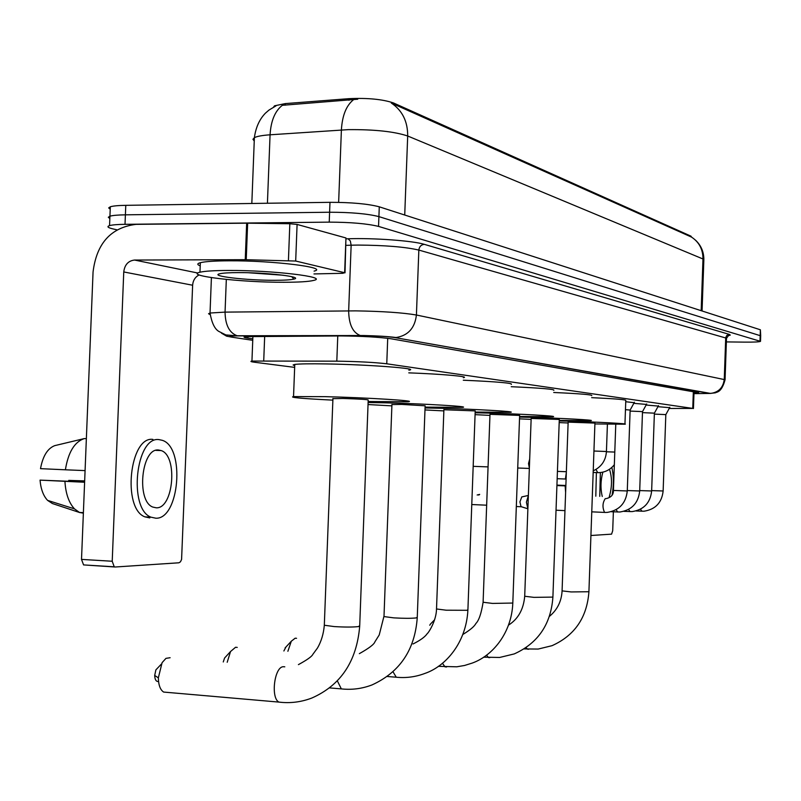 <?xml version="1.0" encoding="UTF-8"?>
<svg xmlns="http://www.w3.org/2000/svg" width="801" height="801" viewBox="0 0 801 801"><rect width="100%" height="100%" fill="white"/><g stroke="black" fill="none" stroke-linecap="round" stroke-linejoin="round"><path stroke-width="1.2" d="M669.195 408.47L692.755 408.41L386.763 363.794C374.427 362.352 357.777 361.471 336.81 361.161L251.945 361.061C249.962 361.361 250.893 361.762 254.718 362.262L294.658 367.379M691.583 237.116L690.973 236.165L393.441 102.939C382.528 99.254 367.719 97.822 349.016 98.663L285.286 103.599L274.523 105.822L273.592 107.084M646.107 405.036L658.262 406.087M633.811 403.334L646.447 404.425M625.741 401.722L634.162 402.693M657.931 406.678L669.626 407.679M702.066 310.978L703.839 260.085L702.978 258.983C702.988 249.431 699.163 242.142 691.523 237.096L391.309 103.039C402.302 110.428 407.759 121.422 407.689 136C394.262 131.524 374.437 129.402 348.215 129.642L270.067 134.798C262.207 135.359 256.971 136.31 254.378 137.672L252.956 139.284L254.247 141.036M116.896 229.817L113.321 228.996C107.815 227.704 106.563 226.573 109.557 225.612C112.3 224.851 117.457 224.42 125.016 224.32L329.231 222.137L329.601 212.235C351.118 212.275 367.559 213.737 378.903 216.61L760.69 335.819L378.903 216.61C367.559 213.737 351.118 212.275 329.601 212.235L125.397 214.828L329.601 212.235L329.982 202.323C351.499 202.343 367.929 203.844 379.274 206.808L760.379 329.792L760.7 335.589M110.218 209.221L108.686 207.91L110.308 206.778L109.937 216.19C112.681 215.399 117.837 214.938 125.397 214.828C117.837 214.938 112.681 215.399 109.937 216.19L108.315 217.281L109.837 218.543M357.747 99.224L282.322 105.311C274.983 111.039 270.908 120.871 270.067 134.798L267.424 203.244M110.308 206.778C113.061 205.937 118.218 205.456 125.777 205.336L329.982 202.323M693.976 393.331L698.702 392.71L391.088 338.783C378.753 337.081 362.042 336.13 340.976 335.939L245.076 336.64C243.063 337.041 243.995 337.531 247.889 338.132L252.806 338.873M329.231 222.137C350.748 222.217 367.178 223.639 378.543 226.413L760.499 341.366C759.138 341.957 753.831 342.207 744.57 342.127L726.377 341.907M590.918 535.509L611.574 534.147L612.705 530.713L613.376 511.849M609.271 496.77C612.164 486.808 612.234 477.646 609.491 469.266M556.935 485.196L565.866 485.556M596.385 472.62L595.804 496.199M600.38 472.56L599.759 496.37M566.347 472.35L565.416 479.018L557.166 478.698M566.107 479.038L565.416 479.018M556.915 485.566L565.856 485.907M565.166 485.907L565.616 492.595M612.164 494.718C613.886 484.735 613.776 475.644 611.834 467.434M565.876 485.466L556.935 485.126M565.856 485.837L556.925 485.476M602.843 472.149C600.6 480.49 600.4 488.59 602.252 496.47M228.455 270.458C272.37 270.207 329.271 277.066 313.732 280.4C308.806 281.642 298.773 282.262 283.664 282.262C241.181 282.453 183.499 275.754 199.97 272.21C204.826 271.088 214.318 270.508 228.455 270.458M200.22 265.842C196.976 264.65 197.016 263.599 200.35 262.698C205.196 261.506 214.688 260.876 228.836 260.806C272.751 260.455 329.632 267.564 314.082 271.108M274.483 280.3C246.698 280.43 209.261 276.065 219.694 273.772C222.838 273.021 229.106 272.63 238.508 272.61C267.053 272.45 304.27 276.926 293.857 279.118C290.633 279.899 284.175 280.3 274.483 280.3M248.52 272.751L283.464 275.254M263.709 273.441L276.766 274.483M429.736 625.231L430.618 623.899M568.149 422.067L562.082 590.878L571.143 591.939L588.915 591.739L594.933 423.088L568.149 422.137M559.248 420.946L567.408 421.156C596.565 421.947 629.766 423.729 624.95 424.21L594.903 423.939M591.659 397.656C615.318 398.738 626.692 399.679 625.791 400.47L624.95 423.999M568.119 422.988L559.188 422.588M531.163 418.352L524.705 596.254L533.967 597.366L552.9 597.095L559.298 419.454L531.153 418.442M519.579 417.081L529.531 417.321C560.6 418.152 596.475 420.125 590.828 420.665L559.268 420.405M553.721 392.49C580.194 393.681 592.86 394.743 591.729 395.664M531.123 419.384L519.509 418.843M489.992 414.227L483.103 602.252L492.565 603.423L512.81 603.043L519.639 415.419L489.992 414.337M475.153 412.775L487.268 413.056C520.52 413.917 559.549 416.12 552.85 416.72L519.599 416.46M511.228 386.713C541.045 388.044 555.243 389.256 553.801 390.337M489.952 415.389L475.083 414.648M283.874 650.973L285.947 647.008M296.56 638.307L295.168 638.197L291.314 641.211L287.879 651.283M443.904 409.601L436.515 608.97L446.147 610.202L466.993 610.292L467.914 609.691L475.213 410.903L443.894 409.742M425.051 407.959L439.819 408.26C475.594 409.161 518.347 411.654 510.297 412.315L475.173 412.064M463.288 380.215C497.141 381.717 513.151 383.108 511.308 384.39M443.854 410.903L424.981 409.932M223.259 661.956L224.57 658.032L225.952 656.53M237.226 647.408L235.544 647.278L230.548 651.523L227.204 662.267M391.939 404.375L383.989 616.58L393.762 617.861C403.684 618.452 411.163 618.462 416.2 617.921L417.271 617.17L425.131 405.807L401.742 404.415L391.939 404.565M368.12 402.513L386.172 402.843C424.89 403.774 472.099 406.628 462.287 407.359L425.081 407.118M408.78 372.855C442.773 374.097 470.547 376.63 463.378 377.702M391.889 405.867L368.039 404.545M158.127 681.511C156.015 681.521 154.873 679.498 154.693 675.453L155.885 669.866L158.438 667.183M170.122 657.721L165.967 658.362L162.092 662.647L158.348 677.846C158.508 685.115 160.27 689.861 163.634 692.064L167.399 692.394M332.936 398.437L324.315 625.241L334.167 626.572C344.69 627.213 352.78 627.213 358.447 626.582L359.709 625.651L368.21 400.039C368.11 399.529 359.649 399.008 342.818 398.457L332.926 398.678M332.866 400.14C301.867 398.578 288.75 397.396 293.536 396.585L325.016 396.655C367.208 397.636 419.844 400.941 407.699 401.762L368.16 401.501M294.718 365.677L293.106 364.986L294.768 364.435C299.394 363.824 309.887 363.654 326.267 363.924C368.45 364.585 421.046 368.64 408.88 370.142M669.856 407.248L665.841 414.608L654.347 414.107M654.397 413.166L642.462 412.625M646.697 403.954L642.522 411.614L630.097 411.083M604.845 512.46L607.238 512.4C619.253 510.417 625.931 503.268 627.273 490.983L630.137 410.052L625.461 409.681M521.461 506.783L527.879 508.795L526.397 502.197L528.36 495.579M521.03 506.643L519.909 501.877L521.791 496.92M529.361 468.064L528.51 463.539L529.681 459.103M295.689 261.036L245.246 259.694L246.668 223.179L289.832 223.729L297.091 224.43L295.689 261.036L344.64 272.72L345.952 237.957L345.011 272.831M297.091 224.43L345.952 237.957M246.668 223.179L135.97 224.36C110.898 227.514 96.591 243.384 93.056 271.97L81.512 559.398L112.22 561.251L123.754 271.95C124.666 264.751 128.26 260.786 134.558 260.045L245.246 259.694M114.743 566.978L83.574 564.915L81.512 559.398M112.22 561.251L114.233 566.798L115.174 567.008L178.903 562.793L180.455 561.831L181.587 559.448L192.63 285.236C193.021 280.41 195.194 276.966 199.129 274.923M313.982 273.932L342.748 273.301L344.64 272.72M156.265 507.814C173.577 508.875 178.052 455.729 161.151 450.562L158.548 450.012C141.457 447.659 136.02 501.136 152.831 507.073L156.265 507.814M68.566 481.241L68.726 480.39L84.656 481.081M152.921 439.409C129.642 435.904 121.982 508.595 144.911 516.865L149.807 517.917M158.958 439.609C135.78 436.104 128.14 508.895 150.978 517.176L155.855 518.217C179.454 519.348 185.311 447.168 162.293 440.32L158.958 439.609M84.275 438.588C74.533 441.832 68.235 452.235 65.392 469.797L40.511 468.655C42.823 456.099 47.559 448.43 54.728 445.636L84.275 438.588L86.358 438.658M85.076 470.608L65.392 469.797M84.626 481.942L40.05 480.129L84.616 482.252M64.931 481.381C65.662 493.556 68.836 502.708 74.443 508.845L79.459 512.44L83.364 513.181M40.05 480.129C40.811 489.071 43.324 495.829 47.589 500.385L52.385 503.529L79.88 512.61M84.666 480.9L68.726 480.39M285.286 103.599L285.226 105.181M349.016 98.663L348.956 100.275M393.441 102.939L393.401 104.02M690.973 236.165L690.953 236.876M693.336 391.769L692.755 408.41M264.68 336.1L263.729 360.73M337.772 335.949L336.81 361.161M387.714 338.292L386.763 363.794M353.471 99.745C346.262 105.552 342.237 115.624 341.396 129.962L338.643 202.363M701.175 310.688L702.978 258.983L407.689 136L404.725 215.028M379.274 206.808L378.543 226.413M760.379 329.792L759.999 340.926M125.777 205.336L125.016 224.32M693.966 393.641L709.656 393.441L394.673 337.551C387.794 336.54 377.722 335.909 364.465 335.649L238.047 335.899C229.466 335.989 227.574 336.44 232.36 337.251L252.746 340.305M210.042 314.573L208.55 313.732L210.032 313.021L225.051 312.12L355.644 310.868C382.528 311.299 402.783 312.68 416.42 315.013L725.065 379.734C721.511 393.031 716.545 391.829 715.383 392.83L709.656 393.441M346.302 238.838L348.035 238.778C373.206 237.827 413.186 240.781 424.31 244.345L729.361 334.397L726.817 335.429L725.726 337.571L724.264 379.263C723.243 387.594 718.687 392.31 710.597 393.431L394.673 337.551M226.323 279.429L225.051 312.12C225.301 325.016 229.346 332.896 237.186 335.759L363.954 335.529C377.732 335.839 388.435 336.51 396.064 337.521C408.049 335.629 414.838 328.13 416.42 315.013L418.843 250.072C405.246 246.928 385.011 245.266 358.137 245.076L351.148 245.196L348.665 310.878C348.876 324.305 352.71 332.505 360.18 335.479L360.991 335.629M729.361 334.397L730.312 335.098L728.219 335.699M725.075 379.504L726.487 338.653L725.696 337.972L418.843 250.072C419.293 246.618 421.116 244.716 424.31 244.345M348.035 238.778L350.327 240.941L351.148 245.196L346.052 245.356M211.414 277.617L210.032 313.021C211.734 322.753 214.618 328.861 218.703 331.344L225.852 334.928L238.047 335.899M232.36 337.251L226.583 336.16L221.446 333.136M247.95 336.34L247.889 338.132M528.61 649.261L527.519 649.18L526.087 647.649M549.436 616.359C557.286 609.881 561.501 601.391 562.082 590.878L562.092 590.667M489.771 657.641L488.45 657.541L486.507 655.138M508.605 625.06C518.177 618.973 523.544 609.371 524.705 596.254L524.715 595.994M446.598 666.973L444.966 666.832L442.422 663.198M462.978 634.392C470.127 630.027 474.422 626.402 475.864 623.518C478.898 620.555 481.311 613.466 483.103 602.252L483.113 601.921M398.297 677.396L396.255 677.215L393.041 671.819M413.026 643.974C420.395 640.289 425.161 636.795 427.323 633.511C428.124 633.341 436.365 621.075 436.515 608.97L436.535 608.56M343.929 689.13L341.336 688.89L337.341 680.86M359.349 653.646C368.951 648.279 374.147 644.324 374.918 641.811L379.223 634.963L384.009 616.049M282.262 702.427L278.908 702.097C270.628 698.092 274.292 667.313 283.083 666.722L284.796 666.822M298.413 664.63C307.143 659.884 311.959 656.44 312.881 654.297L317.496 648.009C321.311 641.381 323.584 633.791 324.315 625.241L324.335 624.55M665.821 414.638L663.138 490.983L651.664 490.602M641.881 511.258L640.53 509.206M654.387 413.166L651.644 490.973L639.709 490.582M630.017 511.639L628.585 509.456M477.166 494.998L479.679 494.397L478.768 495.068M642.502 411.644L639.699 490.973L627.283 490.552M617.681 512.039L616.169 509.696M627.273 490.963L613.426 490.442C613.556 494.708 611.163 497.411 606.237 498.592M591.769 511.839L604.565 512.42C602.252 507.373 602.502 502.758 605.306 498.582L605.436 498.592M614.788 452.064L606.427 451.784M597.716 472.65L595.974 469.466M607.408 424.25L606.437 451.504L593.931 451.023M473.351 466.342L488.059 466.893M123.754 271.95L192.63 285.236M134.558 260.045L197.807 273.031M247.649 223.179L246.227 259.694M288.43 260.405L289.832 223.729M274.523 105.822L274.503 106.443M694.026 391.889L693.446 408.54M252.906 336.15L251.945 361.061M275.934 105.912L268.936 110.107L265.391 113.201C259.474 119.269 255.799 127.419 254.378 137.672L251.824 203.474M695.398 240.06C701.025 245.306 703.839 251.794 703.859 259.524M728.309 335.649L729.22 335.419C729.471 334.367 728.57 335.329 726.507 338.322M760.509 341.156L760.69 335.819M109.557 225.612L109.937 216.19M291.724 276.655L293.857 279.118M199.97 272.21L200.35 262.698M588.905 591.939C586.953 617.611 574.657 635.533 552.009 645.686L538.182 649.06L524.134 648.93M430.347 624.179L434.663 619.714M552.89 597.336C550.858 624.38 537.962 643.243 514.212 653.926L499.654 657.461L483.604 657.18M512.8 603.353C511.549 632.87 492.785 655.799 472.139 663.108L464.58 665.471L456.78 666.802L438.307 666.322M467.894 610.092C466.222 643.093 445.336 666.452 425.051 673.371C415.719 676.935 406.117 678.217 396.255 677.215L387.344 676.505M285.096 647.929L291.314 641.211M417.251 617.681C414.938 649.811 399.849 672.239 371.974 684.945C362.022 688.73 351.809 690.041 341.336 688.89L329.581 687.909M224.57 658.032L230.548 651.523M359.689 626.322C356.685 661.436 340.685 685.356 311.699 698.092C301.026 702.127 290.102 703.468 278.908 702.097L163.634 692.064M154.693 675.453L158.348 677.846M155.885 669.866L161.261 664.199M293.536 396.585L294.768 364.435M663.138 490.993C661.836 502.708 655.418 509.456 643.904 511.228L636.054 510.978M654.407 413.136L658.502 405.636M651.644 490.993C650.322 502.888 643.834 509.766 632.149 511.599L623.889 511.348M639.699 490.983C638.367 503.078 631.789 510.077 619.944 511.999L611.243 511.729M630.167 410.022L634.422 402.212M564.965 510.627L556.034 510.217M521.761 496.92L528.36 495.459M471.779 504.53L486.658 505.201M516.325 506.532L521.241 506.753M615.769 424.37L613.426 490.462M593.171 472.47L598.397 472.66C604.825 472.52 610.132 469.877 614.337 464.73M593.231 470.828C601.401 466.963 605.806 460.525 606.437 451.514M566.367 471.719L557.426 471.378M517.726 468.004L529.341 468.445M114.233 566.798L83.574 564.915M155.895 450.372L161.151 450.562M144.911 516.865L150.978 517.176M79.459 512.44L83.394 512.64M47.589 500.385L74.443 508.845"/></g></svg>
